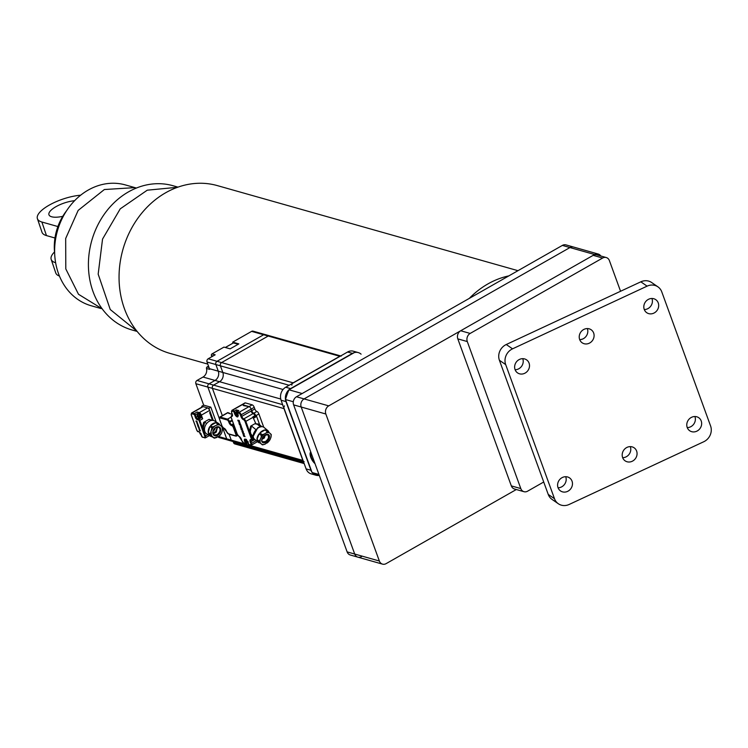 <?xml version="1.0" encoding="UTF-8"?>
<svg xmlns="http://www.w3.org/2000/svg" width="748" height="748" viewBox="0 0 748 748"><rect width="100%" height="100%" fill="white"/><g stroke="black" fill="none" stroke-linecap="round" stroke-linejoin="round"><path stroke-width="1.12" d="M600.822 256.003A6.096 5.133 105.8 0 0 598.213 254.03A6.096 5.133 105.8 0 0 594.604 254.526L328.727 405.874A6.096 5.133 105.8 0 0 325.838 413.999L379.358 561.019A6.096 5.133 105.8 0 0 382.527 564.132A6.096 5.133 105.8 0 0 386.136 563.627L516.326 489.519M325.838 413.999L301.201 407.024L354.711 554.044L301.201 407.024A6.096 5.133 -74.2 0 1 304.081 398.908L569.957 247.551L304.081 398.908A6.096 5.133 105.8 0 0 301.201 407.024L293.618 404.874A6.096 5.133 -74.2 0 1 296.498 396.758L562.374 245.409A6.096 5.133 -74.2 0 1 565.993 244.905L573.576 247.055A6.096 5.133 105.8 0 0 569.957 247.551A6.096 5.133 -74.2 0 1 573.576 247.055L598.213 254.03M382.527 564.132L357.89 557.157A6.096 5.133 -74.2 0 1 354.711 554.044A6.096 5.133 105.8 0 0 357.89 557.157A6.096 5.133 105.8 0 0 361.499 556.652M357.89 557.157L350.307 555.007A6.096 5.133 -74.2 0 1 347.128 551.893L293.618 404.874M508.836 275.881A87.17 73.454 105.8 0 0 469.295 298.396A87.17 73.454 -74.2 0 1 487.902 283.931A87.17 73.454 -74.2 0 1 508.836 275.881M137.136 331.429L132.125 330.008A74.987 63.178 -74.2 0 1 88.694 271.459A74.987 63.178 -74.2 0 1 172.956 185.71L177.977 187.131M100.905 308.513L91.219 305.764A62.795 52.902 -74.2 0 1 68.694 207.71A62.795 52.902 -74.2 0 1 125.412 184.934L135.108 187.673M62.748 216.34A18.289 6.227 161.3 0 1 48.947 214.76A18.289 6.227 161.3 0 1 56.792 206.224A18.289 6.227 161.3 0 1 74.585 200.707M54.641 253.048A50.593 42.636 -74.2 0 1 66.637 210.674M54.529 251.954A30.481 10.379 -18.7 0 0 51.182 259.397A30.481 10.379 -18.7 0 0 55.614 262.735M59.438 276.059A30.481 10.379 161.3 0 1 55.773 272.973L51.182 259.397M41.879 222.016L46.47 235.592A30.481 10.379 161.3 0 1 41.991 232.245L37.4 218.668A30.481 10.379 -18.7 0 0 41.879 222.016L57.886 226.551M80.644 195.2A30.481 10.379 -18.7 0 0 50.247 204.559A30.481 10.379 -18.7 0 0 37.4 218.668M46.47 235.592L54.969 237.995M207.785 364.098L169.871 353.365A87.17 73.454 -74.2 0 1 119.082 279.799A87.17 73.454 -74.2 0 1 165.682 192.75A87.17 73.454 -74.2 0 1 217.341 185.607L226.822 188.281M520.804 488.575A6.096 5.133 105.8 0 0 523.974 491.688L514.502 489.005A6.096 5.133 -74.2 0 1 511.323 485.891L520.804 488.575L467.294 341.556L457.813 338.872A6.096 5.133 -74.2 0 1 460.693 330.756L593.155 255.349A6.096 5.133 -74.2 0 1 596.764 254.853L606.245 257.536A6.096 5.133 105.8 0 0 602.626 258.032L593.155 255.349M523.974 491.688A6.096 5.133 105.8 0 0 527.592 491.184L543.721 482.002M606.245 257.536A6.096 5.133 105.8 0 1 609.414 260.65L620.56 291.262M460.693 330.756L470.174 333.43L602.626 258.032M470.174 333.43A6.096 5.133 105.8 0 0 467.294 341.556M511.323 485.891L457.813 338.872M622.626 457.58A7.929 7.2 124.6 0 0 625.122 460.843A7.929 7.2 124.6 0 0 634.042 460.085A7.929 7.2 124.6 0 0 636.623 451.063A7.929 7.2 124.6 0 0 634.126 447.8A7.929 7.2 124.6 0 0 625.206 448.557A7.929 7.2 124.6 0 0 622.626 457.58M622.663 457.692A7.929 7.2 124.6 0 0 630.349 446.734A7.929 7.2 124.6 0 0 630.302 446.621M558.036 487.677A7.929 7.2 124.6 0 0 560.533 490.94A7.929 7.2 124.6 0 0 569.443 490.183A7.929 7.2 124.6 0 0 572.033 481.151A7.929 7.2 124.6 0 0 569.537 477.888A7.929 7.2 124.6 0 0 560.617 478.645A7.929 7.2 124.6 0 0 558.036 487.677M558.073 487.78A7.929 7.2 124.6 0 0 565.75 476.822A7.929 7.2 124.6 0 0 565.712 476.719M579.663 339.536A7.929 7.2 124.6 0 0 582.159 342.799A7.929 7.2 124.6 0 0 591.07 342.042A7.929 7.2 124.6 0 0 593.66 333.019A7.929 7.2 124.6 0 0 591.163 329.756A7.929 7.2 124.6 0 0 582.243 330.504A7.929 7.2 124.6 0 0 579.663 339.536M579.7 339.648A7.929 7.2 124.6 0 0 587.376 328.69A7.929 7.2 124.6 0 0 587.339 328.578M644.252 309.448A7.929 7.2 124.6 0 0 646.749 312.711A7.929 7.2 124.6 0 0 655.659 311.953A7.929 7.2 124.6 0 0 658.249 302.921A7.929 7.2 124.6 0 0 655.753 299.658A7.929 7.2 124.6 0 0 646.833 300.416A7.929 7.2 124.6 0 0 644.252 309.448M644.29 309.55A7.929 7.2 124.6 0 0 651.976 298.592A7.929 7.2 124.6 0 0 651.929 298.48M515.073 369.634A7.929 7.2 124.6 0 0 517.569 372.897A7.929 7.2 124.6 0 0 526.48 372.139A7.929 7.2 124.6 0 0 529.07 363.107A7.929 7.2 124.6 0 0 526.564 359.844A7.929 7.2 124.6 0 0 517.653 360.601A7.929 7.2 124.6 0 0 515.073 369.634M515.11 369.736A7.929 7.2 124.6 0 0 522.787 358.778A7.929 7.2 124.6 0 0 522.749 358.666M687.216 427.491A7.929 7.2 124.6 0 0 689.712 430.755A7.929 7.2 124.6 0 0 698.632 429.997A7.929 7.2 124.6 0 0 701.213 420.965A7.929 7.2 124.6 0 0 698.716 417.702A7.929 7.2 124.6 0 0 689.796 418.459A7.929 7.2 124.6 0 0 687.216 427.491M687.262 427.594A7.929 7.2 124.6 0 0 694.939 416.636A7.929 7.2 124.6 0 0 694.892 416.533M582.683 339.031A36.577 12.809 -20 0 0 580.551 339.601M548.228 494.4L554.502 498.729A12.192 11.08 124.6 0 0 558.345 503.75L552.071 499.421A12.192 11.08 -55.4 0 1 548.228 494.4L499.402 360.265A12.192 11.08 -55.4 0 1 506.265 344.51L640.83 281.818A12.192 11.08 -55.4 0 1 651.658 282.52L657.931 286.849A12.192 11.08 124.6 0 0 647.104 286.147L640.83 281.818M657.931 286.849A12.192 11.08 124.6 0 1 661.774 291.87L710.6 426.005A12.192 11.08 124.6 0 1 703.737 441.75L569.181 504.451A12.192 11.08 124.6 0 1 558.345 503.75M554.502 498.729L505.685 364.594L499.402 360.265M506.265 344.51L512.539 348.839L647.104 286.147M512.539 348.839A12.192 11.08 124.6 0 0 505.685 364.594M310.775 451.998A7.349 3.001 -119.7 0 0 310.738 457.215A7.349 3.001 -119.7 0 0 315.011 463.648M355.066 352.467A64.01 53.931 105.8 0 0 354.889 352.42A64.01 53.931 105.8 0 0 354.711 352.373L288.962 389.801A64.01 53.931 105.8 0 0 285.502 399.535L312.066 472.512A64.01 53.931 105.8 0 0 319.284 475.382A9.752 8.219 -74.2 0 1 316.049 475.261A9.752 8.219 -74.2 0 1 312.215 472.586M285.502 399.535L293.3 401.741M318.947 474.456L312.066 472.512M302.164 393.532L288.962 389.801M312.318 456.243L313.468 459.403M314.515 462.292L311.944 458.702A6.096 2.496 -119.7 0 1 311.383 457.393A6.096 2.496 -119.7 0 1 310.878 454.111L311.168 453.073M311.224 453.251A6.096 2.496 -119.7 0 0 310.878 454.111M200.492 416.888A1.889 0.776 -119.7 0 0 200.623 416.842A1.889 0.776 -119.7 0 0 200.529 415.149A1.889 0.776 -119.7 0 0 199.08 413.541A1.889 0.776 -119.7 0 0 198.753 413.56A1.889 0.776 -119.7 0 0 198.65 413.653L198.753 413.56M200.025 417.384A2.132 0.87 -119.7 0 0 200.258 417.337A2.132 0.87 -119.7 0 0 200.305 415.795A2.132 0.87 -119.7 0 0 198.145 413.625A2.132 0.87 -119.7 0 0 197.986 413.794M198.192 416.112L197.724 415.533L199.37 415.944A2.029 0.832 60.3 0 1 199.566 416.486L198.276 417.057L199.23 417.73A2.029 0.832 60.3 0 1 199.08 417.711M197.827 415.804L197.622 414.102A2.029 0.832 60.3 0 1 197.771 414.13A2.029 0.832 60.3 0 1 197.94 414.196L197.724 415.533M197.594 415.935L197.416 415.449M197.285 415.355L197.304 415.851L197.285 415.355M197.79 416.477L197.481 415.897L198.444 416.365M198.912 417.646L197.968 416.963L198.912 417.646M198.276 417.057L198.678 416.234L199.566 416.486M197.528 414.252A2.132 0.87 60.3 0 1 197.762 413.85A2.132 0.87 60.3 0 1 198.127 413.822A2.132 0.87 60.3 0 1 199.922 416.01A2.132 0.87 60.3 0 1 199.866 417.552L199.23 417.73M283.352 406.398L306.11 468.903A9.752 8.219 105.8 0 0 311.187 473.877L316.049 475.261M354.982 352.448A9.752 8.219 -74.2 0 1 358.236 352.579L353.374 351.205A9.752 8.219 105.8 0 0 347.596 352.009L285.717 387.23A9.752 8.219 105.8 0 0 281.108 400.217L283.212 406.473M311.972 472.24A9.752 8.219 -74.2 0 1 310.972 470.277L285.97 401.592A9.752 8.219 -74.2 0 1 290.579 388.605L352.458 353.383A9.752 8.219 -74.2 0 1 354.29 352.607M358.236 352.579A9.752 8.219 -74.2 0 1 361.088 354.169M229.486 413.541L228.047 412.634A2.44 1 -119.7 0 0 227.626 412.662L219.79 417.122A2.44 1 60.3 0 1 220.221 417.094L227.486 419.151A2.44 1 60.3 0 1 229.524 421.657L229.72 422.19L232.319 420.713M232.254 414.317L228.608 413.289L229.187 412.961M199.005 417.721L197.294 418.693L198.846 419.132L201.642 417.534A1.216 0.496 -119.7 0 1 202.671 418.786L201.343 415.14A2.44 1 60.3 0 0 199.295 412.634L197.117 412.017A1.216 0.496 -119.7 0 1 198.136 413.27L198.248 413.579A2.375 0.972 60.3 0 1 198.51 413.139A2.375 0.972 60.3 0 1 198.921 413.111A2.375 0.972 60.3 0 1 200.744 415.14A2.375 0.972 60.3 0 1 200.857 417.272A2.375 0.972 60.3 0 1 200.445 417.3A2.375 0.972 60.3 0 1 200.342 417.262M200.988 417.16A2.375 0.972 -119.7 0 0 201.147 417.104A2.375 0.972 -119.7 0 0 201.034 414.972A2.375 0.972 -119.7 0 0 199.211 412.943A2.375 0.972 -119.7 0 0 198.8 412.971A2.375 0.972 -119.7 0 0 198.669 413.083M284.53 405.893A2.44 2.057 -74.2 0 0 283.997 408.623L212.413 388.362A2.44 2.057 -74.2 0 1 213.563 385.117A2.44 2.057 105.8 0 0 212.413 388.362L222.352 415.664L212.413 388.362L207.86 387.081L219.295 418.497L207.869 387.099A2.44 2.057 -74.2 0 1 207.86 387.081L195.864 383.705L203.671 405.136L201.736 406.239L202.025 407.043M340.499 355.88L269.645 335.833A2.44 2.057 105.8 0 0 268.205 336.03A2.44 2.057 -74.2 0 1 269.645 335.833L265.101 334.543A2.44 2.057 105.8 0 0 263.651 334.749L217.013 361.293A2.44 2.057 105.8 0 0 215.863 364.547L218.276 371.176A6.947 5.853 -74.2 0 1 214.994 380.433L209.019 383.827A2.44 2.057 105.8 0 0 207.86 387.081M289.139 385.276L220.408 365.828A2.44 2.057 -74.2 0 1 221.567 362.584A2.44 2.057 105.8 0 0 220.408 365.828L222.829 372.467A6.947 5.853 -74.2 0 1 219.538 381.714L213.563 385.117L282.735 404.687M293.151 382.836L339.788 356.291L268.205 336.03L221.567 362.584L293.151 382.836A2.44 2.057 -74.2 0 0 291.842 385.201M252.815 448.435A2.44 2.057 -74.2 0 1 250.094 447.388A2.44 2.057 105.8 0 0 251.365 448.632L304.165 463.573M245.129 444.948L245.55 446.098A2.44 2.057 105.8 0 0 246.812 447.351L251.365 448.632M233.152 441.554L233.563 442.694L250.094 447.388L249.673 446.229L250.094 447.388L303.623 462.535M233.965 441.18A2.44 2.057 -74.2 0 1 231.254 440.133A2.44 2.057 105.8 0 0 232.525 441.376L303.202 461.376M218.556 436.523L226.7 438.824A2.44 2.057 -74.2 0 1 226.7 438.824L222.352 426.874L226.709 438.842A2.44 2.057 105.8 0 0 227.972 440.095L232.525 441.376M226.709 438.842L231.254 440.133L229.094 434.195L231.254 440.133L302.837 460.385A2.44 2.057 -74.2 0 0 304.109 461.638M280.762 399.039L219.538 381.714A6.947 5.853 105.8 0 0 222.829 372.467L283.053 389.502M236.312 414.261L236.003 413.681L236.966 414.158M237.434 415.439L236.49 414.757L237.434 415.439M237.294 411.503A2.132 0.87 -119.7 0 0 236.667 411.419A2.132 0.87 -119.7 0 0 236.508 411.587M236.714 413.896L236.246 413.326L237.892 413.738M235.938 413.242L236.144 411.896A2.029 0.832 60.3 0 1 236.303 411.924A2.029 0.832 60.3 0 1 236.462 411.989L236.246 413.326M236.91 414.439L238.088 414.27L236.91 414.439L237.752 415.523A2.029 0.832 60.3 0 1 237.602 415.495M238.388 415.346L237.752 415.523M236.62 414.355L236.807 414.841M208.225 432.625A7.555 5.47 -57.7 0 1 209.805 426.603L208.225 432.625L210.356 433.98L211.946 427.95L209.805 426.603M210.534 425.64A7.555 5.47 -57.7 0 1 215.676 422.704L210.534 425.64L212.666 426.986L216.621 425.163L217.808 424.06L215.676 422.704M216.621 425.163A6.947 5.03 -57.7 0 1 220.174 425.229L216.611 422.723A7.555 5.47 -57.7 0 1 218.351 423.331A7.555 5.47 -57.7 0 1 219.79 424.901M208.43 433.606L211.993 436.71A7.555 5.47 -57.7 0 1 210.263 436.103A7.555 5.47 -57.7 0 1 208.43 433.606L210.571 434.962A7.555 5.47 -57.7 0 1 210.44 434.485A7.555 5.47 -57.7 0 1 210.356 433.98M211.993 436.71L214.124 438.057L210.571 434.962M220.174 425.229L221.595 426.472A6.947 5.03 -57.7 0 1 222.399 430.194L221.763 432.606A6.947 5.03 -57.7 0 1 219.014 436.252L214.124 438.057M219.014 436.252L220.931 434.186A7.555 5.47 -57.7 0 1 220.202 435.149M221.763 432.606L220.931 434.186M222.399 430.194L222.306 427.173A7.555 5.47 -57.7 0 1 222.427 427.66A7.555 5.47 -57.7 0 1 222.521 428.155M221.595 426.472L222.306 427.173M218.351 423.331L214.648 420.993A7.555 5.47 122.3 0 0 207.477 422.601A7.555 5.47 122.3 0 0 204.606 430.792A7.555 5.47 122.3 0 0 206.56 433.765L210.263 436.103M260.463 426.874L256.779 423.807L259.491 424.266L256.639 416.43L255.704 415.421L254.956 415.664A2.44 1 -119.7 0 0 253.086 413.597A2.44 1 60.3 0 1 251.048 411.101L251.721 410.708A2.44 1 -119.7 0 0 253.768 413.214A2.44 1 60.3 0 1 255.694 415.421M263.726 427.192L258.901 413.962A2.44 1 -119.7 0 0 256.863 411.456A2.44 1 60.3 0 1 254.816 408.95L254.226 407.342A2.44 1 -119.7 0 0 252.188 404.836L245.363 402.901A2.44 1 -119.7 0 0 244.933 402.929L241.847 404.696A2.44 1 60.3 0 1 242.268 404.668A2.44 1 -119.7 0 0 241.847 404.696L231.88 410.362A2.44 1 60.3 0 1 232.31 410.334A0.608 0.514 105.8 0 0 232.02 411.148A1.833 0.748 60.3 0 0 231.656 412.485L231.6 412.307M236.789 411.316L236.265 409.885L238.855 410.624L237.013 411.671L237.041 412.569L238.846 413.074A0.608 0.514 -74.2 0 1 239.136 412.27L249.093 406.594A2.44 1 60.3 0 1 251.141 409.1A2.44 1 -119.7 0 0 249.093 406.594L242.268 404.668L232.31 410.334L234.423 410.933L235.368 413.513A2.496 1.019 -119.7 0 0 237.892 416.047L237.789 414.607A3.114 1.272 -119.7 0 1 237.172 416.888A3.114 1.272 -119.7 0 1 234.563 413.7L235.601 413.373M254.226 407.342L251.141 409.1L251.721 410.708L251.141 409.1L241.174 414.766L241.763 416.384A2.44 1 -119.7 0 0 243.811 418.88L253.086 413.597M208.542 366.155L207.121 366.969A1.216 1.029 105.8 0 0 206.504 368.474A6.947 5.853 -74.2 0 1 203.017 377.039L197.023 380.452A2.44 2.057 105.8 0 0 195.864 383.705M211.862 356.693L211.441 355.534A1.216 1.029 105.8 0 1 212.011 353.907L215.172 354.804L208.187 358.778A2.44 2.057 105.8 0 0 207.037 362.032L209.459 368.68A6.947 5.853 -74.2 0 1 209.664 369.362L206.504 368.474M263.633 334.758A2.44 2.057 -74.2 0 1 263.651 334.749L268.205 336.03L221.567 362.584L217.013 361.293A2.44 2.057 -74.2 0 1 217.032 361.284L263.633 334.758L251.627 331.364L232.684 342.145L233.021 343.089M264.867 334.496L253.076 331.158A2.44 2.057 105.8 0 0 251.627 331.364M238.275 344.211L233.339 342.958M212.011 353.907L223.979 347.1L230.141 348.849L238.836 343.893L232.684 342.145M213.311 420.451L208.879 408.258L201.736 406.239M208.879 408.258L210.805 407.155L203.671 405.136M216.2 421.975L210.805 407.155M218.089 436.785A2.44 2.057 105.8 0 0 219.127 437.571L227.738 440.002M233.563 442.694A2.44 2.057 105.8 0 0 234.835 443.938L246.597 447.267M238.21 410.989A2.375 0.972 -119.7 0 0 237.733 410.736A2.375 0.972 -119.7 0 0 237.322 410.764A2.375 0.972 -119.7 0 0 237.191 410.876M236.77 411.372A2.375 0.972 60.3 0 1 237.032 410.933A2.375 0.972 60.3 0 1 237.443 410.904A2.375 0.972 60.3 0 1 237.92 411.157M215.863 364.547L220.408 365.828L222.829 372.467L209.459 368.68M339.788 356.291A2.44 2.057 -74.2 0 1 341.228 356.085M203.017 377.039L219.538 381.714L213.563 385.117L209.019 383.827M283.997 408.623L302.837 460.385M265.091 429.922A7.555 4.656 -50.2 0 0 259.949 432.849L265.091 429.922L267.307 431.764L266.129 432.952A6.947 4.282 -50.2 0 1 269.439 432.849L265.97 429.894A7.555 4.656 -50.2 0 1 267.849 430.605A7.555 4.656 -50.2 0 1 268.897 432.363M256.985 439.366A7.555 4.656 -50.2 0 1 259.163 433.765L256.985 439.366L259.201 441.217L261.089 437.599A6.947 4.282 -50.2 0 1 264.072 434.13L262.165 434.7L259.949 432.849M259.163 433.765L261.37 435.617L261.089 437.599M266.129 432.952L264.072 434.13M269.439 432.849L270.626 433.915A6.947 4.282 -50.2 0 1 270.954 437.29L271.244 434.485M271.15 434.41L270.626 433.915L271.15 434.41A7.555 4.656 -50.2 0 1 271.215 434.84A7.555 4.656 -50.2 0 1 271.234 435.299M260.052 442.928A7.555 4.656 -50.2 0 1 258.163 442.218A7.555 4.656 -50.2 0 1 257.078 440.254L262.258 444.77A7.555 4.656 -50.2 0 0 263.137 444.742L262.361 444.845M263.137 444.742L265.044 444.172A6.947 4.282 -50.2 0 1 261.735 444.275L260.547 443.209A6.947 4.282 -50.2 0 1 260.22 439.843M257.078 440.254L260.547 443.209M265.044 444.172L268.28 441.816M269.168 440.937L268.336 441.909M269.065 440.899L270.084 439.525A6.947 4.282 -50.2 0 1 267.101 443.003M270.954 437.29L270.084 439.525M265.091 441.759A6.171 3.805 129.8 0 0 268.644 437.505M267.849 430.605L264.016 427.407A7.555 4.656 129.8 0 0 257.031 428.772A7.555 4.656 129.8 0 0 253.179 436.617A7.555 4.656 129.8 0 0 254.329 439.011L258.163 442.218M246.382 441.956L246.083 441.376L247.046 441.844M247.513 443.125L246.569 442.442L247.513 443.125M246.7 442.04L248.168 441.965L246.7 442.04L247.831 443.209A2.029 0.832 60.3 0 1 247.681 443.19M248.467 443.031L247.831 443.209M246.793 441.591L246.326 441.011L247.971 441.423M246.541 439.674L246.326 441.011M246.008 440.927L246.223 439.581M245.886 440.834L245.905 441.329L245.886 440.834M200.455 433.401L200.118 432.812M200.342 433.466L200.165 432.97M200.043 432.886L200.053 433.382L200.043 432.886M201.661 435.168L200.249 433.924L200.24 433.419L201.119 433.672M200.66 433.934L200.24 433.419M200.539 433.999L200.716 434.495M243.334 435.401L243.642 434.56L243.652 436.28L243.68 434.971L244.185 436.365L243.932 435.046L245.026 436.673L243.745 434.504L243.437 435.345L243.745 434.504L245.026 436.673M243.68 434.971L243.895 436.355M243.67 435.42L243.773 434.915M244.437 436.439L244.082 435.121M241.23 429.604L240.791 427.781L242.212 428.95L241.23 429.604L242.315 428.894L241.81 428.613M241.118 428.052L241.511 428.8M241.342 426.547L240.576 427.014L242.09 428.595L240.22 426.856L241.249 425.977L241.436 426.5L241.155 426.033M242.09 428.595L241.894 428.071M240.576 427.014L241.436 426.5M241.997 428.015L240.669 426.958M243.698 433.597L242.791 433.335L243.063 434.214L242.52 432.251L243.96 433.672A1.365 0.561 60.3 0 1 244.063 434.476L243.698 433.597M242.782 432.699L242.791 433.335L242.838 432.681M242.52 432.251L244.054 433.616A1.365 0.561 -119.7 0 1 244.157 434.42L244.063 434.476M243.24 433.896L242.885 433.279M237.967 420.647L239.332 421.031L237.967 420.647M237.799 420.189L239.267 420.516M239.482 421.442L239.201 422.685L239.584 421.386L238.116 421.059L239.182 421.769L238.818 422.994L240.192 423.387L240.024 422.919L239.201 422.685M238.116 421.059L239.584 421.386M240.192 423.387L240.024 422.919M239.295 422.629L240.117 422.863M242.661 430.184L242.38 431.428L242.763 430.128L241.295 429.801L242.361 430.511L241.997 431.736L243.371 432.129L243.203 431.661L242.38 431.428M241.295 429.801L242.763 430.128M243.371 432.129L243.203 431.661M242.474 431.372L243.306 431.605M240.201 424.256L240.005 425.229L240.201 424.256L239.594 423.957M240.547 425.378L240.304 424.209M240.005 425.229L240.501 425.416M240.763 424.892L240.753 425.864L239.379 424.593L239.341 423.499L240.856 424.836L239.388 423.48M240.791 425.827L240.856 424.836M244.493 405.874L242.268 404.668L245.363 402.901M252.188 404.836L249.093 406.594L243.577 405.612L244.259 405.229M264.128 437.402L264.596 437.664L264.137 436.617L264.128 437.402A5.245 3.226 129.8 0 1 264.035 437.515L263.249 437.655L264.353 437.954L264.035 437.515M262.174 438.543A5.245 3.226 129.8 0 0 263.249 437.655M264.137 436.617A5.245 3.226 129.8 0 0 264.96 435.205M237.789 414.607L237.013 411.671L239.136 412.27A2.44 1 60.3 0 1 241.174 414.766L240.379 414.953A1.833 0.748 60.3 0 0 238.846 413.074M256.779 423.807L256.078 424.2L252.824 416.879L254.956 415.664M256.078 424.2L253.011 417.319A2.44 1 -119.7 0 0 252.824 416.879M255.264 423.518L250.645 426.154L249.477 431.344L251.945 438.132L253.488 437.87M251.992 435.86L251.234 436.187L252.815 437.636L253.488 437.234L250.758 433.728L250.262 431.325L251.534 425.995L250.645 426.154M251.534 425.995L256.022 429.745M245.681 441.058L245.438 441.198A2.496 1.019 -119.7 0 1 245.503 439.394L248.972 444.508M247.457 443.153L246.382 443.77L245.381 443.424L246.382 443.77L245.438 441.198L244.643 441.385A3.114 1.272 -119.7 0 1 245.26 439.104A3.114 1.272 -119.7 0 1 247.859 442.292M263.558 438.085L261.912 439.385L264.081 438.15M259.117 424.481L261.922 426.687M260.033 425.107L258.976 424.387M234.563 413.7L233.825 411.652L236.265 409.885M265.736 434.794L264.596 436.879M261.267 426.715L257.873 427.547L253.161 436.43M199.295 430.137L199.482 429.633L199.492 430.67L199.501 429.885L200.408 430.848L199.576 429.576L200.314 430.904M199.501 429.885L199.632 430.708M199.959 430.764L199.81 430.025M198.033 426.659L197.771 425.565L198.622 426.267L198.033 426.659L198.379 426.07M198.098 424.827L197.64 425.107L198.547 426.051L197.463 425.098L197.986 424.518M197.64 425.107L198.201 424.771M198.529 425.687L197.734 425.051M199.52 429.053L198.818 428.856L199.735 429.586L198.968 428.903L199.613 428.997M198.818 428.856L199.772 429.043L198.912 428.8M199.772 429.043L199.735 429.586M196.079 421.283L196.892 421.517L196.079 421.283M195.976 421.012L196.892 421.189M196.986 421.769L196.818 422.508L197.079 421.713L196.163 421.535L196.818 422.508M196.163 421.535L197.079 421.713M196.911 422.461L197.407 422.601M198.893 427.014L198.725 427.753L198.987 426.958L198.07 426.781L198.725 427.753M198.07 426.781L198.987 426.958M198.818 427.706L199.314 427.847M197.416 423.452L197.304 424.041L197.416 423.452M197.752 423.836L196.92 423.658L197.846 423.779M201.642 417.534L200.81 417.3M212.46 420.348L209.664 412.672L210.338 412.279L209.655 410.4A2.44 1 -119.7 0 0 207.607 407.903L203.129 406.632A2.44 1 -119.7 0 0 202.699 406.66L191.582 412.99A2.44 1 60.3 0 1 192.002 412.961L194.312 413.616L197.117 412.017M215.302 427.856A5.245 3.796 -57.7 0 1 213.049 431.418M215.854 431.474A5.245 3.796 122.3 0 0 215.938 431.353L216.471 431.671A6.096 4.413 -57.7 0 1 216.247 431.97L215.106 431.708L216.247 431.97M216.471 431.671L216.462 430.932L215.929 430.624L215.938 431.353M213.002 433.223A5.245 3.796 122.3 0 0 213.582 432.942A5.245 3.796 122.3 0 0 215.106 431.708M215.929 430.624A5.245 3.796 122.3 0 0 216.92 427.043M213.217 433.924L216.079 432.297M212.18 420.357L209.075 419.319L203.624 422.424L202.493 427.613L203.905 431.474L205.878 433.214M210.992 420.535L209.075 419.319M204.737 431.269L203.306 427.576L204.672 422.162L203.624 422.424M204.672 422.162L206.71 423.443M217.612 426.94L216.453 430.932M215.508 432.204L213.208 433.905M347.128 551.893L379.358 561.019M296.498 396.758L328.727 405.874M594.604 254.526L562.374 245.409M136.884 331.121L110.246 309.522L98.175 274.133L102.541 239.098L120.222 208.86L147.253 190.188L177.594 187.271M102.214 308.877L78.493 294.273L65.796 268.906L65.674 238.5L78.166 210.394L104.355 189.534L134.883 187.617L136.407 188.047M200.258 417.337L199.866 417.552A2.132 0.87 60.3 0 1 199.501 417.58M352.458 353.383L347.596 352.009M285.717 387.23L290.579 388.605M285.97 401.592L281.108 400.217M306.11 468.903L310.972 470.277M232.123 420.18L228.729 421.844L228.925 422.377A3.048 1.244 -119.7 0 0 231.478 425.509L231.796 425.593A1.833 0.748 60.3 0 1 233.329 427.473L235.872 434.448A1.833 0.748 60.3 0 1 235.508 435.794L228.243 433.737A0.608 0.514 105.8 0 0 228.916 433.999M233.423 423.751L231.768 424.696L233.507 423.976M228.925 422.377L229.72 422.19A2.44 1 -119.7 0 0 231.768 424.696A0.608 0.514 105.8 0 0 231.478 425.509M231.796 425.593A0.608 0.514 -74.2 0 1 232.086 424.789A2.44 1 60.3 0 1 234.124 427.286L233.329 427.473M234.61 427.014L234.124 427.286L236.667 434.261A2.44 1 60.3 0 1 236.611 436.028A2.44 1 60.3 0 1 236.181 436.056A0.608 0.514 -74.2 0 1 235.508 435.794M228.047 412.634L220.221 417.094A0.608 0.514 105.8 0 0 219.931 417.908L227.196 419.965A0.608 0.514 -74.2 0 1 227.486 419.151L231.048 417.122M228.243 433.737A1.833 0.748 60.3 0 1 226.709 431.858L226.644 431.68M219.931 417.908A1.833 0.748 60.3 0 0 219.566 419.245L219.51 419.067M222.044 426.051L219.566 419.245M222.109 426.229A1.833 0.748 60.3 0 0 223.643 428.099A0.608 0.514 105.8 0 0 224.119 428.426M224.54 428.492A0.608 0.514 -74.2 0 1 223.951 428.193L223.643 428.099M223.951 428.193A3.048 1.244 -119.7 0 1 226.513 431.325L226.448 431.147M226.513 431.325L226.709 431.858M227.196 419.965A1.833 0.748 60.3 0 1 228.729 421.844M235.872 434.448L237.153 433.99M236.05 412.045A2.132 0.87 60.3 0 1 236.284 411.634A2.132 0.87 60.3 0 1 236.649 411.615A2.132 0.87 60.3 0 1 236.929 411.737M215.733 427.473A4.572 3.31 122.3 0 0 212.956 433.223A4.572 3.31 122.3 0 0 214.134 435.018A4.572 3.31 122.3 0 0 217.425 434.85A4.572 3.31 122.3 0 0 220.202 429.1A4.572 3.31 122.3 0 0 219.024 427.295A4.572 3.31 122.3 0 0 215.892 427.379M218.968 427.258A4.572 3.31 -57.7 0 1 220.09 429.015A4.572 3.31 -57.7 0 1 217.285 434.784A4.572 3.31 -57.7 0 1 214.078 434.981M217.201 434.756A4.694 3.394 122.3 0 0 220.024 428.866A4.694 3.394 122.3 0 0 219.884 428.389M215.489 435.327A4.694 3.394 122.3 0 0 217.154 434.775C220.305 432.007 220.884 429.492 218.902 427.22M217.705 435.28A4.937 3.572 122.3 0 0 220.707 429.043A4.937 3.572 122.3 0 0 215.929 427.276A4.937 3.572 -57.7 0 0 215.882 427.304A4.937 3.572 122.3 0 0 212.881 433.541A4.937 3.572 122.3 0 0 217.649 435.308A4.937 3.572 -57.7 0 0 217.705 435.28M215.059 438.076A7.555 5.47 -57.7 0 1 214.19 438.066M216.957 437.421A6.947 5.03 -57.7 0 1 213.414 437.356M211.824 429.988A6.947 5.03 -57.7 0 1 214.564 426.332M211.993 436.121A6.947 5.03 -57.7 0 1 211.188 432.391M217.808 424.06A7.555 5.47 -57.7 0 1 218.753 424.079M211.946 427.95A7.555 5.47 -57.7 0 1 212.666 426.986M258.901 413.962L255.9 415.673M256.863 411.456L253.768 413.214M251.721 410.708L254.816 408.95M207.121 366.969L209.029 367.511M213.077 356.001L211.441 355.534M215.854 364.528L207.037 362.032M233.507 342.865L225.372 347.493M208.187 358.778L217.032 361.284M197.023 380.452L208.991 383.846M268.233 434.822A4.572 2.814 -50.2 0 1 268.869 436.215A4.572 2.814 -50.2 0 1 265.596 441.619A4.572 2.814 -50.2 0 1 262.38 441.834M261.828 439.282A4.572 2.814 129.8 0 0 261.744 440.441L261.744 440.441A4.572 2.814 129.8 0 0 262.436 441.89A4.572 2.814 129.8 0 0 265.736 441.722A4.572 2.814 129.8 0 0 268.99 436.318A4.572 2.814 129.8 0 0 268.298 434.869A4.572 2.814 129.8 0 0 265.624 434.728M261.37 435.617A7.555 4.656 -50.2 0 1 262.165 434.7M267.307 431.764A7.555 4.656 -50.2 0 1 268.177 431.736M265.989 442.171A4.937 3.039 -50.2 0 1 265.933 442.199A4.937 3.039 129.8 0 1 261.678 440.815A4.937 3.039 129.8 0 1 265.194 434.953A4.937 3.039 -50.2 0 1 265.241 434.925A4.937 3.039 129.8 0 1 269.504 436.318A4.937 3.039 129.8 0 1 265.989 442.171M263.137 442.171A4.694 2.889 129.8 0 0 265.428 441.582A4.694 2.889 129.8 0 0 265.447 441.572A4.694 2.889 129.8 0 0 268.532 437.861A4.694 2.889 129.8 0 0 268.803 436.019A4.694 2.889 129.8 0 0 268.7 435.504M259.285 442.105A7.555 4.656 -50.2 0 1 259.229 441.666A7.555 4.656 -50.2 0 1 259.201 441.217M232.394 415.046L231.506 415.551A2.44 1 60.3 0 1 231.927 415.523A2.44 1 -119.7 0 0 232.338 415.505L232.245 414.102A3.048 1.244 -119.7 0 1 231.646 416.337A0.608 0.514 105.8 0 1 231.927 415.523L232.394 415.262M240.379 414.953L240.968 416.561L241.763 416.384L251.048 411.101M237.724 414.429L236.873 412.27M253.011 417.319L245.849 421.386A2.44 1 60.3 0 0 243.811 418.88A0.608 0.514 105.8 0 0 243.521 419.693A1.833 0.748 60.3 0 1 245.054 421.573L245.849 421.386L249.477 431.344L250.262 431.325M240.968 416.561A3.048 1.244 -119.7 0 0 243.521 419.693M256.096 415.795L253.291 417.393M253.32 417.403L256.125 415.804M254.89 439.478L250.982 441.703L251.571 443.312L256.274 440.637M251.571 443.312A2.44 1 60.3 0 1 251.515 445.079A2.44 1 60.3 0 1 251.085 445.107A0.608 0.514 -74.2 0 1 250.402 444.845A1.833 0.748 60.3 0 0 250.767 443.499L251.571 443.312M251.029 439.955A2.44 1 -119.7 0 0 250.982 441.703L250.178 441.89A3.048 1.244 -119.7 0 1 250.786 439.656A0.608 0.514 -74.2 0 0 251.104 439.964L251.889 439.889A2.44 1 60.3 0 1 251.468 439.918A0.608 0.514 -74.2 0 1 251.104 439.964L251.038 439.946M245.054 421.573L251.15 438.319L251.945 438.132A2.44 1 60.3 0 1 251.889 439.889L254.002 438.693M251.15 438.319A1.833 0.748 60.3 0 1 250.786 439.656M250.767 443.499L250.178 441.89M248.607 444.331L250.402 444.845M248.598 444.499L247.794 442.124M241.987 440.862L243.904 443.227A0.608 0.514 105.8 0 1 243.586 442.91L245.381 443.424L244.643 441.385M245.942 443.798L243.904 443.227A0.608 0.514 105.8 0 0 244.259 443.171M256.639 416.43L253.834 418.029M239.491 436.598A0.608 0.514 -74.2 0 1 239.229 436.608L241.959 440.965L241.398 439.254M239.229 436.608A0.608 0.514 -74.2 0 1 238.911 436.299A1.833 0.748 60.3 0 1 237.378 434.42L239.229 436.608M241.464 439.422A3.048 1.244 -119.7 0 0 238.911 436.299M237.312 434.242L231.216 417.496M237.378 434.42L231.188 417.608L231.506 415.551M231.282 417.674A1.833 0.748 60.3 0 1 231.646 416.337M232.179 413.925L231.571 412.419L231.88 410.362M231.656 412.485L232.245 414.102M233.825 411.652L232.02 411.148M243.586 442.91A1.833 0.748 60.3 0 1 242.053 441.03M198.136 413.27L195.331 414.869L196.275 417.44A1.216 0.496 -119.7 0 0 197.294 418.693A0.608 0.514 105.8 0 0 197.005 419.506A1.833 0.748 -119.7 0 1 195.471 417.627L197.566 416.701M194.312 413.616A1.216 0.496 60.3 0 1 195.331 414.869L194.022 414.42A0.608 0.514 -74.2 0 1 194.312 413.616M209.655 410.4L201.343 415.14M199.295 412.634L207.607 407.903M203.129 406.632L192.002 412.961A0.608 0.514 105.8 0 0 191.722 413.775A1.833 0.748 60.3 0 0 191.357 415.112L191.301 414.934M196.995 430.605L191.357 415.112M194.022 414.42L191.722 413.775M195.471 417.627L194.536 415.046M198.557 419.946A0.608 0.514 -74.2 0 1 198.846 419.132A1.216 0.496 60.3 0 1 199.866 420.385L197.005 419.506M202.671 418.786L199.866 420.385L202.493 427.613L203.306 427.576M197.061 430.783L197.575 431.409A0.608 0.514 105.8 0 0 198.248 431.671M199.641 432.166A0.608 0.514 -74.2 0 1 199.118 431.848L197.575 431.409M204.653 431.157L203.905 431.474L205.569 436.047A2.44 1 60.3 0 1 205.513 437.814A2.44 1 60.3 0 1 205.083 437.842A0.608 0.514 -74.2 0 1 204.41 437.58A1.833 0.748 60.3 0 0 204.765 436.234L207.991 434.672M204.41 437.58L202.1 436.926A0.608 0.514 105.8 0 0 202.783 437.187M201.53 436.121L202.1 436.926M201.586 436.299L200.586 433.55M200.651 433.718A1.833 0.748 -119.7 0 0 199.118 431.848M204.765 436.234L199.062 420.563M226.822 188.29L517.99 270.683M197.107 415.701L198.145 413.625M198.444 417.543L197.313 416.262M237.789 435.355L235.826 436.103L228.561 434.046L222.016 426.154L219.482 419.179L219.79 417.122M235.629 413.494L236.667 411.419M236.966 415.336L235.835 414.055M214.012 434.943L217.172 434.756M214.134 435.018C212.161 432.755 212.731 430.25 215.854 427.491L219.024 427.295M233.404 342.874L225.307 347.474M268.298 434.869L265.157 435.084C262.043 437.645 261.146 439.918 262.436 441.89M268.532 437.861L268.177 434.766M262.314 441.788L265.428 441.582M247.046 443.022L245.914 441.741M245.709 441.18L246.354 439.319M199.81 432.438L199.856 433.232M201.193 435.074L200.062 433.793M257.508 441.666L251.515 445.079L248.682 444.574M252.927 436.823L253.46 437.215M191.582 412.99L191.264 415.046L196.967 430.717L199.436 432.157L202.418 437.234L205.513 437.814L209.431 435.579"/></g></svg>
